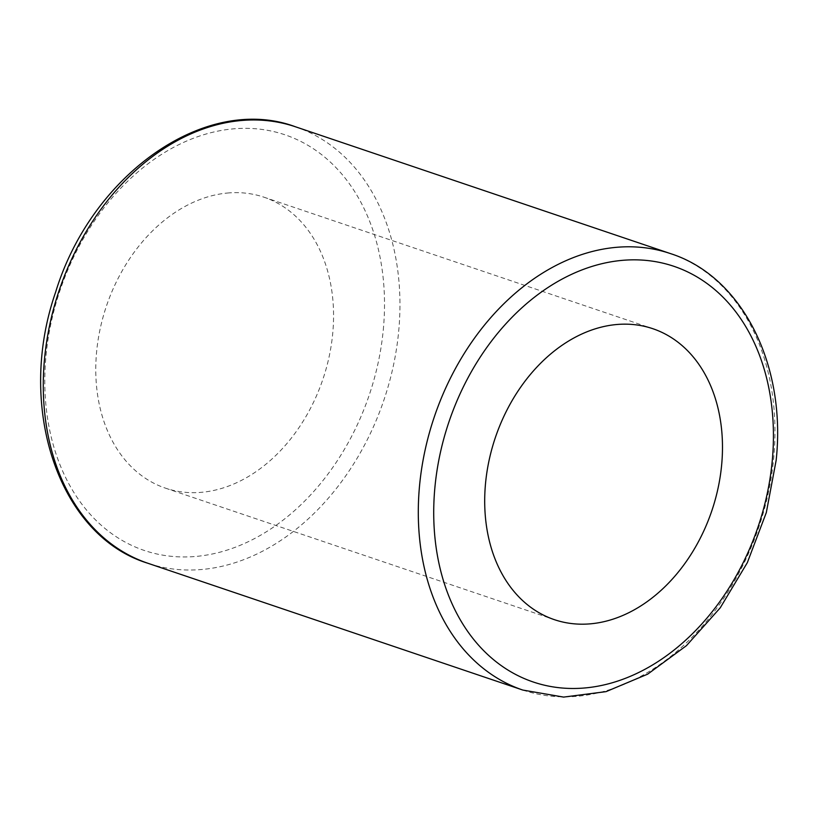 <?xml version="1.0" encoding="UTF-8"?>
<svg xmlns="http://www.w3.org/2000/svg" width="817" height="817" viewBox="0 0 817 817"><rect width="100%" height="100%" fill="white"/><g stroke="black" fill="none" stroke-linecap="round" stroke-linejoin="round"><path stroke-width="0.61" stroke-dasharray="4.08 3.06" d="M229.087 192.894A153.586 114.257 108.7 0 0 100.215 328.587A153.586 114.257 108.7 0 0 165.463 488.147A153.586 114.257 108.7 0 0 322.899 379.262A153.586 114.257 108.7 0 0 263.871 197.163A153.586 114.257 108.7 0 0 229.087 192.894M522.839 690.069A230.374 171.376 108.7 0 0 773.658 458.643A230.374 171.376 108.7 0 0 670.44 253.587M295.417 126.768A230.374 171.376 -71.3 0 1 398.635 331.825A230.374 171.376 -71.3 0 1 147.816 563.24M383.255 330.099A219.405 163.216 108.7 0 0 148.214 163.645A219.405 163.216 108.7 0 0 112.532 534.226A219.405 163.216 108.7 0 0 383.255 330.099M165.463 488.147L554.386 619.664M263.871 197.163L652.783 328.689"/><path stroke-width="1.23" d="M618.009 324.41A153.586 114.257 108.7 0 0 489.138 460.104A153.586 114.257 108.7 0 0 554.386 619.664A153.586 114.257 108.7 0 0 711.821 510.778A153.586 114.257 108.7 0 0 652.783 328.689A153.586 114.257 108.7 0 0 618.009 324.41M772.177 461.625A219.405 163.216 -71.3 0 1 501.444 665.743A219.405 163.216 -71.3 0 1 537.126 295.162A219.405 163.216 -71.3 0 1 772.177 461.625M670.44 253.587A230.374 171.376 108.7 0 0 618.275 247.173A230.374 171.376 108.7 0 0 424.963 450.718A230.374 171.376 108.7 0 0 522.839 690.069L563.597 697.095L606.02 691.642L647.697 674.137L686.433 645.665L720.237 607.817L747.341 562.637L766.315 512.576L776.15 460.328C786.505 365.005 742.336 276.493 670.44 253.587L295.417 126.768A230.374 171.376 -71.3 0 0 243.241 120.354A230.374 171.376 -71.3 0 0 49.939 323.9A230.374 171.376 -71.3 0 0 147.816 563.24L522.839 690.069M147.816 563.24C58.221 535.809 15.829 406.539 55.617 292.18C91.606 174.235 205.915 93.475 295.417 126.768"/></g></svg>
